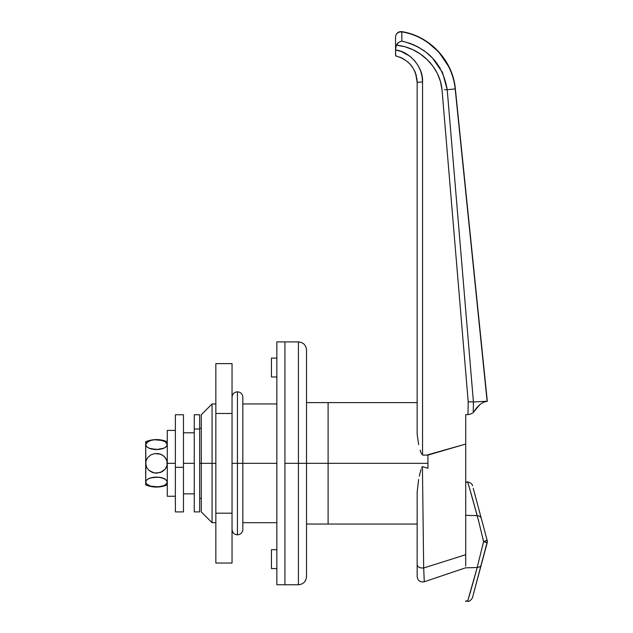 <?xml version="1.0" encoding="UTF-8"?>
<svg xmlns="http://www.w3.org/2000/svg" width="633" height="633" viewBox="0 0 633 633"><rect width="100%" height="100%" fill="white"/><g stroke="black" fill="none" stroke-linecap="round" stroke-linejoin="round"><path stroke-width="0.95" d="M465.722 515.325L477.195 515.658L465.722 515.325L465.722 555.26L465.722 444.057L426.729 455.103L422.551 455.103L422.551 81.934L422.053 76.276L420.581 70.801L418.168 65.666L414.9 61.029L410.872 57.033L406.212 53.805L401.053 51.431L395.562 49.999L396.258 45.18L404.772 46.676L412.89 49.714L420.336 54.034L427.03 59.486L432.79 65.998L437.3 73.325L440.433 81.404L442.032 89.91L468.214 401.868L467.977 414.599L465.722 414.726L465.722 444.057L427.948 455.095L422.551 455.103L422.551 81.934L417.155 82.298L417.155 434.301L417.155 82.298L422.551 81.934C423.509 67.557 409.899 51.455 395.562 49.999L395.728 55.894M201.278 463.324L199.656 463.324L201.278 463.324L201.278 511.899L201.278 463.324L212.071 463.324L201.278 463.324L201.278 414.757L201.278 463.324M427.948 463.324L328.1 463.324L328.1 524.045L328.1 463.324L427.948 463.324L427.948 455.095L427.948 468.301L422.646 466.663L427.948 468.301L427.948 463.324M422.425 466.671L423.675 567.991L465.722 554.698L423.675 567.991L422.425 466.671M421.974 467.13L421.586 467.906L421.974 467.13M421.016 469.544L420.098 472.867L421.016 469.544M419.307 476.19L420.098 472.867L419.307 476.19M417.155 492.213L418.619 479.49L417.155 492.213L417.155 564.865L417.155 492.213M417.155 499.105L417.155 505.356M417.155 576.663L417.155 564.865C417.669 567.121 419.845 568.165 423.675 567.991L424.276 581.774C420.185 582.471 417.804 580.762 417.155 576.663M465.722 514.732L465.722 527.281M427.093 59.549L420.375 54.058L412.906 49.722M403.49 46.336L402.904 46.201M401.053 51.431L406.212 53.805M421.625 454.075L421.072 452.761L421.625 454.075M420.162 450.079L421.072 452.761L420.162 450.079M418.666 444.714L417.155 434.301L418.666 444.714M487.315 401.259L473.421 401.971L447.215 89.728L455.182 88.913L487.125 401.275L483.565 402.224L480.043 404.424L476.586 407.866L473.239 412.518L473.429 401.971L487.315 401.259L455.364 88.897C452.943 60.673 429.862 35.978 401.876 31.65L401.876 31.65C398.204 31.436 396.1 33.209 395.562 36.951L395.562 54.691M415.288 72.439L414.457 70.548L415.588 73.238L417.155 82.298C416.126 68.443 408.934 59.629 395.562 55.862M410.944 65.072L407.794 61.868L411.07 65.231M403.886 59.059L399.929 57.144M412.621 67.327L411.569 65.856M416.878 78.445L417.155 82.1M416.332 75.683L415.62 73.333L416.332 75.683M415.636 73.381L416.324 75.659M442.57 72.676L432.513 58.054M442.514 72.55L442.008 71.505M440.077 67.96L432.561 58.109M418.563 47.246L409.662 43.21M418.168 47.024L412.669 44.365M410.469 43.503L401.876 41.129L401.789 31.903C429.744 36.192 452.595 60.855 455.182 88.913L447.215 89.728L442.546 72.629M428.153 42.815L437.648 50.996C441.296 54.58 444.912 59.668 448.488 66.275C452.207 73.737 454.439 81.285 455.182 88.913L487.125 401.275L483.565 402.224L480.043 404.424L473.239 412.518L473.429 401.971L471.49 401.836L473.421 401.971L447.215 89.728C442.752 63.743 427.639 47.538 401.876 41.129L401.789 31.903C398.102 31.8 396.021 33.478 395.562 36.943C396.021 33.478 398.102 31.8 401.789 31.903L401.876 41.129L399.573 41.881M448.48 66.251L439.294 52.784M432.521 58.062L425.906 52.112L418.548 47.238M465.722 561.503L465.722 564.573M465.722 567.769L424.276 581.774M465.722 566.06L465.722 414.726L469.623 414.386L472.74 413.064M424.102 577.66L424.023 575.808M409.369 55.862L401.085 51.447M444.406 89.736L447.215 89.728M424.023 575.816L423.865 572.248M423.675 567.991C419.845 568.165 417.669 567.121 417.155 564.865M395.562 36.943L395.562 48.053L396.258 45.18C419.363 47.079 440.006 66.592 442.032 89.91L468.214 401.868L471.49 401.836M427.061 59.518L420.122 53.884M398.822 42.332L397.722 43.234M397.413 43.55L396.258 45.18L399.091 42.15L400.974 41.311M468.214 401.868L467.977 414.599L469.623 414.386M465.722 564.32L465.722 549.088M298.42 341.899C303.334 342.382 306.032 345.08 306.514 349.994L306.514 463.324L306.514 349.994L306.514 463.324L298.42 463.324L298.42 341.899L298.42 584.757C303.334 584.275 306.032 581.577 306.514 576.663L306.514 463.324L328.1 463.324L328.1 402.612L328.1 524.045L328.1 463.324L306.514 463.324L306.514 576.663L306.514 463.324L298.42 463.324L298.42 584.757L298.42 463.324L284.929 463.324L284.929 584.757L284.929 341.899L284.929 584.757L276.835 584.757L284.929 584.757L284.929 463.324L298.42 463.324L298.42 341.899L284.929 341.899L284.929 463.324L284.929 341.899L276.835 341.899L276.835 584.757L276.835 463.324L242.835 463.324L276.835 463.324L276.835 341.899L284.929 341.899M194.26 511.899L194.26 428.984L199.656 428.984L194.26 428.984L194.26 414.757L194.26 463.324L183.467 463.324L194.26 463.324L194.26 511.899L199.656 511.899L199.656 414.757L199.656 511.899M183.467 432.798L194.26 432.798L183.467 432.798M183.467 493.859L194.26 493.859L183.467 493.859M472.819 596.373L487.125 542.979L487.125 540.186A5.396 5.396 0 0 1 487.125 542.979A5.396 0.451 -165 0 0 483.58 541.579L478.627 520.999L469.67 488.692L467.882 482.852L467.455 482.227L465.722 482.196M465.722 561.471L465.722 562.555M467.882 600.337L477.195 567.508L465.722 567.841L477.195 567.508L483.58 541.579A5.396 0.451 -15 0 0 487.125 540.186L481.302 518.451A5.396 4.107 165 0 0 477.195 515.658A5.396 4.107 -15 0 1 481.302 518.451L487.125 540.186L483.58 541.579L482.591 545.923M482.552 537.069L483.58 541.579L487.125 542.979L481.309 564.715A5.396 4.107 -165 0 1 477.195 567.508A5.396 4.107 15 0 0 481.309 564.715L472.574 597.283M465.722 601.35L467.581 601.128M465.722 600.97L467.455 600.939C467.162 603.463 470.414 592.322 477.195 567.508M477.195 515.658C470.422 490.892 467.178 479.751 467.455 482.227L465.722 481.816M487.315 541.579L473.215 594.901M473.215 488.265L487.125 540.186M215.845 522.692L212.071 522.692L212.071 463.324L212.071 522.692L201.278 511.899M215.845 463.324L212.071 463.324L215.845 463.324M215.845 403.957L212.071 403.957L212.071 463.324L212.071 403.957L201.278 414.757M271.438 568.569L271.438 549.681L276.835 549.681L271.438 549.681L271.438 568.569L276.835 568.569M271.438 376.975L276.835 376.975L271.438 376.975L271.438 358.088L271.438 376.975M232.042 563.038L215.845 563.038L232.042 563.038L232.042 363.619L215.845 363.619L232.042 363.619L232.042 413.476L215.845 413.476L232.042 413.476L232.042 513.181L215.845 513.181L232.042 513.181L232.042 563.038M215.845 363.619L215.845 563.038L215.845 363.619M175.373 415.074L175.373 511.899L183.467 511.899L183.467 467.312L175.373 467.312L175.373 511.733M183.467 415.074L183.467 511.733M175.373 414.757L175.373 467.312L183.467 467.312L183.467 414.757L175.373 414.757M237.438 463.324L237.438 391.819L237.438 463.324L242.835 463.324L237.438 463.324L237.438 534.838L237.438 463.324L237.438 534.838L237.438 463.324L232.042 463.324L237.438 463.324L237.438 391.819L237.438 463.324M164.24 478.588L167.049 481.017L167.049 483.026L165.316 484.854L162.285 486.191L156.462 486.967L150.662 486.184L146.579 483.984L145.685 482.022L145.685 484.918C152.885 487.79 160.078 487.79 167.278 484.918M158.669 477.179L159.429 477.266M154.618 477.147L160.481 477.432L165.324 479.197L163.923 478.445M154.436 477.163L155.22 477.108M152.64 477.401L153.297 477.298M150.757 477.836L151.319 477.686M149.174 478.39L149.728 478.168M162.222 471.696L156.446 473.223L152.474 472.511L149.008 470.454L146.579 467.249L145.685 463.324L145.685 441.739L145.685 444.635L146.579 442.665L150.678 440.465L154.476 439.769L160.473 440.038L165.324 441.802L167.278 444.635L166.376 446.597L163.923 448.204L156.446 449.58L149.008 448.196L146.579 446.589L145.685 444.635L145.914 465.342L145.914 461.315L147.639 457.659L150.678 454.992L154.476 453.608L160.473 454.138L163.947 456.195L166.384 459.4L167.049 461.315L167.049 465.35L166.962 460.974M145.685 463.324L145.685 482.022L145.914 461.315L147.639 457.659L150.678 454.992L154.476 453.608L158.511 453.616L162.301 455L165.324 457.667L167.049 461.315L167.049 465.35L165.324 468.982L162.372 471.609M165.071 447.618L167.049 445.64L167.262 444.406M145.685 444.635L147.639 441.802L150.678 440.465L154.476 439.769L162.301 440.473L165.324 441.802L167.049 443.622L167.049 445.64L165.316 447.46L162.285 448.797L158.479 449.493L150.654 448.789L147.631 447.46L145.914 445.64M167.278 482.022L166.376 480.051L167.278 482.022L166.384 483.984L163.931 485.598L158.487 486.88L150.662 486.184L146.579 483.984L145.685 482.022L145.914 481.009L147.647 479.189L150.678 477.852L158.527 477.163L163.955 478.461M158.527 449.485L157.744 449.541M160.323 449.248L159.666 449.359M163.781 448.267L163.235 448.488M154.484 477.163L149.032 478.445L146.587 480.051L145.685 482.022L145.685 484.918M145.914 465.342L146.579 467.249L149.008 470.454L154.436 473.041L160.442 472.527L165.348 468.95M167.049 465.35L166.384 467.257M149.894 448.544L150.67 448.797M151.556 449.026L152.434 449.216M153.534 449.39L154.484 449.493M155.37 449.549L156.509 449.58M161.644 448.971L162.293 448.797M166.376 467.265L165.316 468.99M163.061 478.105L162.293 477.86M161.407 477.622L160.529 477.44M157.593 477.1L156.446 477.076M167.278 496.248L167.278 430.408L167.278 463.324L175.373 463.324L167.278 463.324L167.278 496.248L175.373 496.248M201.278 498.408L199.656 498.408M417.155 524.045L306.514 524.045M417.155 402.612L306.514 402.612M201.278 428.248L199.656 428.248M467.455 601.318C470.541 602.023 473.239 596.579 472.574 597.315M467.455 481.848C470.58 482.639 472.281 483.976 472.566 485.843M276.835 522.692L242.835 522.692M298.42 584.757L284.929 584.757M276.835 403.957L242.835 403.957M271.438 358.088L276.835 358.088M194.26 414.757L199.656 414.757M232.042 397.215L232.042 397.215C232.358 393.94 234.155 392.144 237.438 391.819C240.714 392.144 242.51 393.94 242.835 397.215L242.835 529.441C242.51 532.709 240.714 534.513 237.438 534.838C234.155 534.513 232.358 532.709 232.042 529.441L232.042 529.441M145.685 441.739C152.885 438.867 160.078 438.867 167.278 441.739M167.278 430.408L175.373 430.408"/></g></svg>
